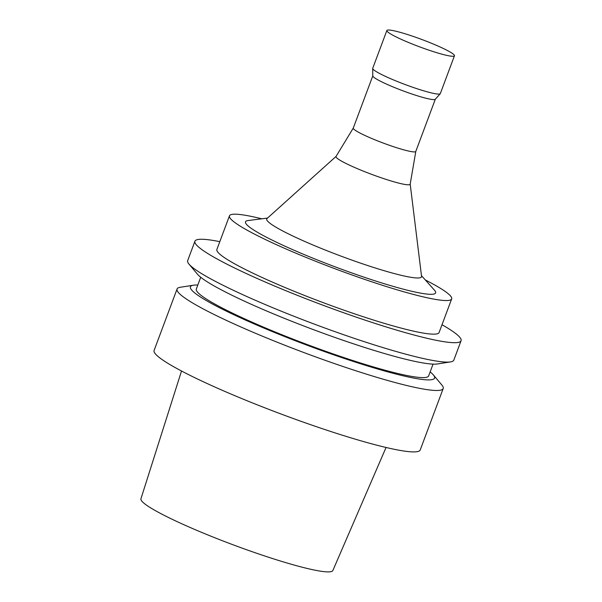 <?xml version="1.0" encoding="UTF-8"?>
<svg xmlns="http://www.w3.org/2000/svg" width="602" height="602" viewBox="0 0 602 602"><rect width="100%" height="100%" fill="white"/><g stroke="black" fill="none" stroke-linecap="round" stroke-linejoin="round"><path stroke-width="0.9" d="M219.805 241.658A142.064 15.095 20.5 0 0 194.928 241.221L187.673 260.643A142.064 15.095 20.5 0 0 188.99 264.12L197.516 274.249A130.325 13.846 20.5 0 0 238.264 298.291A130.325 13.846 20.5 0 0 437.443 363.962L450.529 361.9A142.064 15.095 20.5 0 0 453.81 360.147L461.064 340.732A142.064 15.095 20.5 0 0 442.011 324.734M188.99 264.12A142.064 15.095 20.5 0 0 233.41 290.322A142.064 15.095 20.5 0 0 450.529 361.9M194.928 241.221A142.064 15.095 20.5 0 0 240.672 270.908A142.064 15.095 20.5 0 0 380.833 325.261A142.064 15.095 20.5 0 0 461.064 340.732M261.78 218.804A118.617 12.604 20.5 0 0 229.46 215.832L216.893 249.439A118.617 12.604 20.5 0 0 255.09 274.219A118.617 12.604 20.5 0 0 372.111 319.602A118.617 12.604 20.5 0 0 439.099 332.515L451.666 298.908A118.617 12.604 20.5 0 0 425.321 279.953M229.46 215.832A118.617 12.604 20.5 0 0 267.649 240.612A118.617 12.604 20.5 0 0 384.678 285.995A118.617 12.604 20.5 0 0 451.666 298.908M267.521 218.082L248.144 220.535A101.475 10.783 20.5 0 0 278.184 243.035A101.475 10.783 20.5 0 0 386.808 284.49A101.475 10.783 20.5 0 0 434.478 290.202L421.46 275.633M336.082 156.392L266.995 218.556A82.632 8.782 20.5 0 0 293.309 236.232A82.632 8.782 20.5 0 0 376.784 268.462A82.632 8.782 20.5 0 0 421.55 276.341L410.195 184.099M353.291 128.038L336.044 156.452A39.589 4.206 20.5 0 0 348.746 164.805A39.589 4.206 20.5 0 0 388.147 180.058A39.589 4.206 20.5 0 0 410.18 184.174L415.809 151.411M353.306 128.008A33.373 3.544 20.5 0 0 353.276 128.068A33.373 3.544 20.5 0 0 364.022 135.044A33.373 3.544 20.5 0 0 396.951 147.814A33.373 3.544 20.5 0 0 415.794 151.448L435.321 99.217M386.86 30.514L372.728 68.319A36.082 3.838 20.5 0 0 372.698 68.477L372.804 75.92A33.373 3.544 20.5 0 0 383.572 82.745A33.373 3.544 20.5 0 0 415.907 95.327A33.373 3.544 20.5 0 0 435.269 99.277L440.235 93.724A36.082 3.838 20.5 0 0 440.318 93.588L454.45 55.783A36.082 3.838 20.5 0 0 422.002 39.559A36.082 3.838 20.5 0 0 386.86 30.514A36.082 3.838 20.5 0 0 398.479 38.054A36.082 3.838 20.5 0 0 434.08 51.855A36.082 3.838 20.5 0 0 454.45 55.783M372.698 68.477A36.082 3.838 20.5 0 0 384.347 75.852A36.082 3.838 20.5 0 0 419.293 89.457A36.082 3.838 20.5 0 0 440.235 93.724M197.81 285.039A130.325 13.846 20.5 0 0 193.423 285.205L180.337 287.259A142.064 15.095 20.5 0 0 177.063 289.013L154.097 350.439A142.064 15.095 20.5 0 0 199.841 380.118A142.064 15.095 20.5 0 0 340.002 434.471A142.064 15.095 20.5 0 0 420.234 449.942L443.2 388.516A142.064 15.095 20.5 0 0 441.876 385.039L433.35 374.911A130.325 13.846 20.5 0 0 430.152 371.908M177.063 289.013A142.064 15.095 20.5 0 0 222.8 318.699A142.064 15.095 20.5 0 0 362.968 373.052A142.064 15.095 20.5 0 0 443.2 388.516M193.423 285.205A130.325 13.846 20.5 0 0 232.38 314.041A130.325 13.846 20.5 0 0 371.178 367.07A130.325 13.846 20.5 0 0 433.35 374.911M200.714 277.251L196.32 289.02A124.027 13.176 20.5 0 0 236.255 314.936A124.027 13.176 20.5 0 0 358.619 362.389A124.027 13.176 20.5 0 0 428.662 375.889L433.056 364.127M181.518 371.005L140.936 498.78A102.445 10.889 20.5 0 0 173.94 520.128A102.445 10.889 20.5 0 0 274.775 559.25A102.445 10.889 20.5 0 0 332.846 570.538L386.048 447.474M372.804 75.844L353.276 128.068"/></g></svg>
